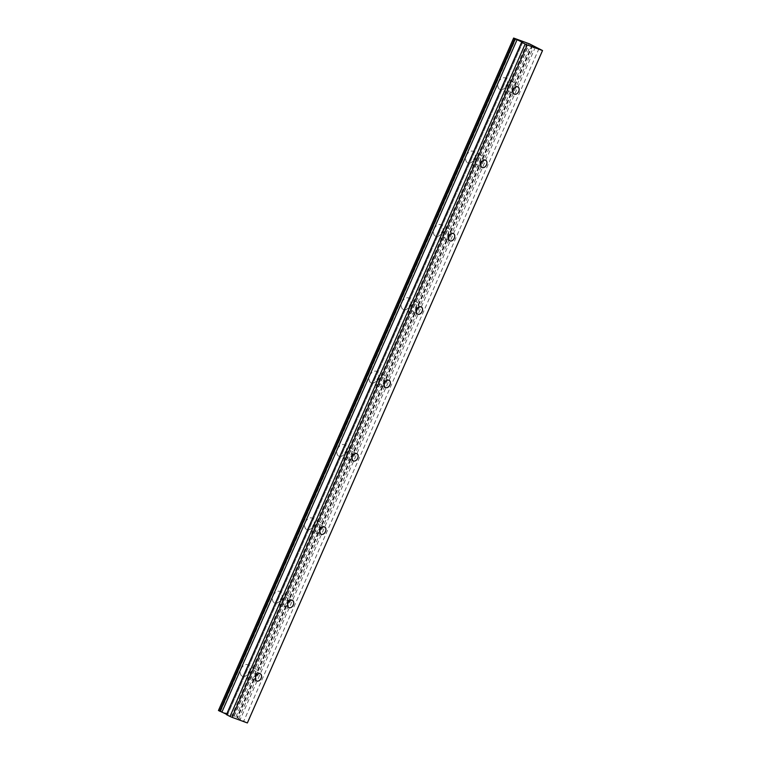 <?xml version="1.0" encoding="UTF-8"?>
<svg xmlns="http://www.w3.org/2000/svg" width="761" height="761" viewBox="0 0 761 761"><rect width="100%" height="100%" fill="white"/><g stroke="black" fill="none" stroke-linecap="round" stroke-linejoin="round"><path stroke-width="0.57" stroke-dasharray="3.81 2.85" d="M512.648 88.409A4.014 2.759 116.9 0 0 511.858 83.872A4.014 2.759 116.9 0 0 507.444 86.497A4.014 2.759 116.9 0 0 508.224 91.025A4.014 2.759 116.9 0 0 512.648 88.409M255.049 675.235A4.014 2.759 116.9 0 0 254.26 670.698A4.014 2.759 116.9 0 0 249.846 673.323A4.014 2.759 116.9 0 0 250.626 677.861A4.014 2.759 116.9 0 0 255.049 675.235M287.249 601.884A4.014 2.759 116.9 0 0 286.459 597.347A4.014 2.759 116.9 0 0 282.046 599.972A4.014 2.759 116.9 0 0 282.826 604.5A4.014 2.759 116.9 0 0 287.249 601.884M319.449 528.524A4.014 2.759 116.9 0 0 318.659 523.996A4.014 2.759 116.9 0 0 314.245 526.612A4.014 2.759 116.9 0 0 315.025 531.149A4.014 2.759 116.9 0 0 319.449 528.524M351.649 455.173A4.014 2.759 116.9 0 0 350.859 450.636A4.014 2.759 116.9 0 0 346.445 453.261A4.014 2.759 116.9 0 0 347.225 457.799A4.014 2.759 116.9 0 0 351.649 455.173M383.848 381.822A4.014 2.759 116.9 0 0 383.059 377.285A4.014 2.759 116.9 0 0 378.645 379.91A4.014 2.759 116.9 0 0 379.425 384.438A4.014 2.759 116.9 0 0 383.848 381.822M416.048 308.462A4.014 2.759 116.9 0 0 415.259 303.934A4.014 2.759 116.9 0 0 410.845 306.559A4.014 2.759 116.9 0 0 411.625 311.087A4.014 2.759 116.9 0 0 416.048 308.462M448.248 235.111A4.014 2.759 116.9 0 0 447.458 230.583A4.014 2.759 116.9 0 0 443.045 233.199A4.014 2.759 116.9 0 0 443.825 237.736A4.014 2.759 116.9 0 0 448.248 235.111M480.448 161.76A4.014 2.759 116.9 0 0 479.658 157.223A4.014 2.759 116.9 0 0 475.245 159.848A4.014 2.759 116.9 0 0 476.025 164.386A4.014 2.759 116.9 0 0 480.448 161.76M498.569 82.207A6.354 4.376 -63.1 0 1 505.57 78.05A6.354 4.376 -63.1 0 1 506.807 85.232A6.354 4.376 -63.1 0 1 499.815 89.379A6.354 4.376 -63.1 0 1 498.569 82.207M505.922 85.936A6.354 4.376 -63.1 0 1 512.924 81.788A6.354 4.376 -63.1 0 1 514.16 88.961A6.354 4.376 -63.1 0 1 507.168 93.118A6.354 4.376 -63.1 0 1 505.922 85.936M240.971 669.033A6.354 4.376 -63.1 0 1 247.962 664.876A6.354 4.376 -63.1 0 1 249.208 672.058A6.354 4.376 -63.1 0 1 242.217 676.206A6.354 4.376 -63.1 0 1 240.971 669.033M248.324 672.762A6.354 4.376 -63.1 0 1 255.315 668.615A6.354 4.376 -63.1 0 1 256.562 675.787A6.354 4.376 -63.1 0 1 249.57 679.944A6.354 4.376 -63.1 0 1 248.324 672.762M273.17 595.682A6.354 4.376 -63.1 0 1 280.172 591.525A6.354 4.376 -63.1 0 1 281.408 598.707A6.354 4.376 -63.1 0 1 274.417 602.855A6.354 4.376 -63.1 0 1 273.17 595.682M280.524 599.411A6.354 4.376 -63.1 0 1 287.525 595.264A6.354 4.376 -63.1 0 1 288.761 602.436A6.354 4.376 -63.1 0 1 281.77 606.593A6.354 4.376 -63.1 0 1 280.524 599.411M305.37 522.322A6.354 4.376 -63.1 0 1 312.371 518.174A6.354 4.376 -63.1 0 1 313.608 525.347A6.354 4.376 -63.1 0 1 306.616 529.504A6.354 4.376 -63.1 0 1 305.37 522.322M312.723 526.06A6.354 4.376 -63.1 0 1 319.725 521.903A6.354 4.376 -63.1 0 1 320.961 529.085A6.354 4.376 -63.1 0 1 313.97 533.233A6.354 4.376 -63.1 0 1 312.723 526.06M337.57 448.971A6.354 4.376 -63.1 0 1 344.571 444.824A6.354 4.376 -63.1 0 1 345.808 451.996A6.354 4.376 -63.1 0 1 338.816 456.153A6.354 4.376 -63.1 0 1 337.57 448.971M344.923 452.709A6.354 4.376 -63.1 0 1 351.924 448.552A6.354 4.376 -63.1 0 1 353.161 455.734A6.354 4.376 -63.1 0 1 346.169 459.882A6.354 4.376 -63.1 0 1 344.923 452.709M369.77 375.62A6.354 4.376 -63.1 0 1 376.771 371.463A6.354 4.376 -63.1 0 1 378.008 378.645A6.354 4.376 -63.1 0 1 371.016 382.793A6.354 4.376 -63.1 0 1 369.77 375.62M377.123 379.349A6.354 4.376 -63.1 0 1 384.124 375.202A6.354 4.376 -63.1 0 1 385.361 382.374A6.354 4.376 -63.1 0 1 378.369 386.531A6.354 4.376 -63.1 0 1 377.123 379.349M401.97 302.269A6.354 4.376 -63.1 0 1 408.971 298.112A6.354 4.376 -63.1 0 1 410.208 305.294A6.354 4.376 -63.1 0 1 403.216 309.442A6.354 4.376 -63.1 0 1 401.97 302.269M409.323 305.998A6.354 4.376 -63.1 0 1 416.324 301.851A6.354 4.376 -63.1 0 1 417.561 309.023A6.354 4.376 -63.1 0 1 410.569 313.18A6.354 4.376 -63.1 0 1 409.323 305.998M434.17 228.909A6.354 4.376 -63.1 0 1 441.171 224.761A6.354 4.376 -63.1 0 1 442.407 231.934A6.354 4.376 -63.1 0 1 435.416 236.091A6.354 4.376 -63.1 0 1 434.17 228.909M441.523 232.647A6.354 4.376 -63.1 0 1 448.524 228.49A6.354 4.376 -63.1 0 1 449.761 235.672A6.354 4.376 -63.1 0 1 442.769 239.82A6.354 4.376 -63.1 0 1 441.523 232.647M466.369 155.558A6.354 4.376 -63.1 0 1 473.371 151.41A6.354 4.376 -63.1 0 1 474.607 158.583A6.354 4.376 -63.1 0 1 467.615 162.74A6.354 4.376 -63.1 0 1 466.369 155.558M473.723 159.296A6.354 4.376 -63.1 0 1 480.724 155.139A6.354 4.376 -63.1 0 1 481.96 162.312A6.354 4.376 -63.1 0 1 474.969 166.469A6.354 4.376 -63.1 0 1 473.723 159.296M218.464 710.46L234.15 716.215L247.363 722.95M233.941 716.139L529.104 43.729L233.941 716.139M226.483 714.646L227.501 714.817L226.616 714.341M220.671 711.269L515.834 38.859L220.671 711.269M542.536 50.397L247.373 722.807M527.116 42.997L231.953 715.407M513.846 38.126L218.673 710.536M538.997 48.599L243.834 721.009M532.662 45.508L237.499 717.918M234.15 716.215L529.314 43.805M532.196 45.232L237.052 717.594M235.815 716.938L530.978 44.538M532.063 45.08L236.89 717.49M238.716 718.784L533.889 46.373M227.453 714.817L522.626 42.407M535.383 47.096L240.219 719.497M517.918 86.944L511.858 83.872M260.319 673.77L254.26 670.698M292.519 600.419L286.459 597.347M324.719 527.069L318.659 523.996M356.919 453.718L350.859 450.636M389.118 380.357L383.059 377.285M421.318 307.006L415.259 303.934M453.518 233.656L447.458 230.583M485.718 160.305L479.658 157.223M512.924 81.788L505.57 78.05M255.315 668.615L247.962 664.876M287.525 595.264L280.172 591.525M319.725 521.903L312.371 518.174M351.924 448.552L344.571 444.824M384.124 375.202L376.771 371.463M416.324 301.851L408.971 298.112M448.524 228.49L441.171 224.761M480.724 155.139L473.371 151.41M514.284 94.107L508.224 91.025M256.685 680.933L250.626 677.861M288.885 607.573L282.826 604.5M321.085 534.222L315.025 531.149M353.285 460.871L347.225 457.799M385.485 387.52L379.425 384.438M417.684 314.16L411.625 311.087M449.884 240.809L443.825 237.736M482.084 167.458L476.025 164.386M507.168 93.118L499.815 89.379M249.57 679.944L242.217 676.206M281.77 606.593L274.417 602.855M313.97 533.233L306.616 529.504M346.169 459.882L338.816 456.153M378.369 386.531L371.016 382.793M410.569 313.18L403.216 309.442M442.769 239.82L435.416 236.091M474.969 166.469L467.615 162.74M522.664 42.407L227.501 714.817M532.177 45.203L237.004 717.604"/><path stroke-width="1.14" d="M518.698 91.482A4.014 2.759 116.9 0 0 517.918 86.944A4.014 2.759 116.9 0 0 513.494 89.57A4.014 2.759 116.9 0 0 514.284 94.107A4.014 2.759 116.9 0 0 518.698 91.482M261.099 678.308A4.014 2.759 116.9 0 0 260.319 673.77A4.014 2.759 116.9 0 0 255.896 676.396A4.014 2.759 116.9 0 0 256.685 680.933A4.014 2.759 116.9 0 0 261.099 678.308M293.299 604.957A4.014 2.759 116.9 0 0 292.519 600.419A4.014 2.759 116.9 0 0 288.096 603.045A4.014 2.759 116.9 0 0 288.885 607.573A4.014 2.759 116.9 0 0 293.299 604.957M325.499 531.597A4.014 2.759 116.9 0 0 324.719 527.069A4.014 2.759 116.9 0 0 320.295 529.694A4.014 2.759 116.9 0 0 321.085 534.222A4.014 2.759 116.9 0 0 325.499 531.597M357.699 458.246A4.014 2.759 116.9 0 0 356.919 453.718A4.014 2.759 116.9 0 0 352.495 456.334A4.014 2.759 116.9 0 0 353.285 460.871A4.014 2.759 116.9 0 0 357.699 458.246M389.898 384.895A4.014 2.759 116.9 0 0 389.118 380.357A4.014 2.759 116.9 0 0 384.695 382.983A4.014 2.759 116.9 0 0 385.485 387.52A4.014 2.759 116.9 0 0 389.898 384.895M422.098 311.544A4.014 2.759 116.9 0 0 421.318 307.006A4.014 2.759 116.9 0 0 416.895 309.632A4.014 2.759 116.9 0 0 417.684 314.16A4.014 2.759 116.9 0 0 422.098 311.544M454.298 238.183A4.014 2.759 116.9 0 0 453.518 233.656A4.014 2.759 116.9 0 0 449.095 236.281A4.014 2.759 116.9 0 0 449.884 240.809A4.014 2.759 116.9 0 0 454.298 238.183M486.498 164.833A4.014 2.759 116.9 0 0 485.718 160.305A4.014 2.759 116.9 0 0 481.294 162.921A4.014 2.759 116.9 0 0 482.084 167.458A4.014 2.759 116.9 0 0 486.498 164.833M542.536 50.54L247.363 722.95L232.067 717.338L527.23 44.928L542.536 50.54L529.314 43.805L513.627 38.05L522.664 42.407L521.646 42.236L226.483 714.646L230.022 716.443L525.185 44.033L521.646 42.236M527.23 44.928L525.185 44.033M232.067 717.338L230.022 716.443M226.616 714.341L218.464 710.46L513.627 38.05M221.879 712.182L517.042 39.781M220.138 711.392L515.311 38.982M513.627 38.164L218.464 710.574M219.549 711.126L514.712 38.716M521.751 41.922L226.588 714.332"/></g></svg>

